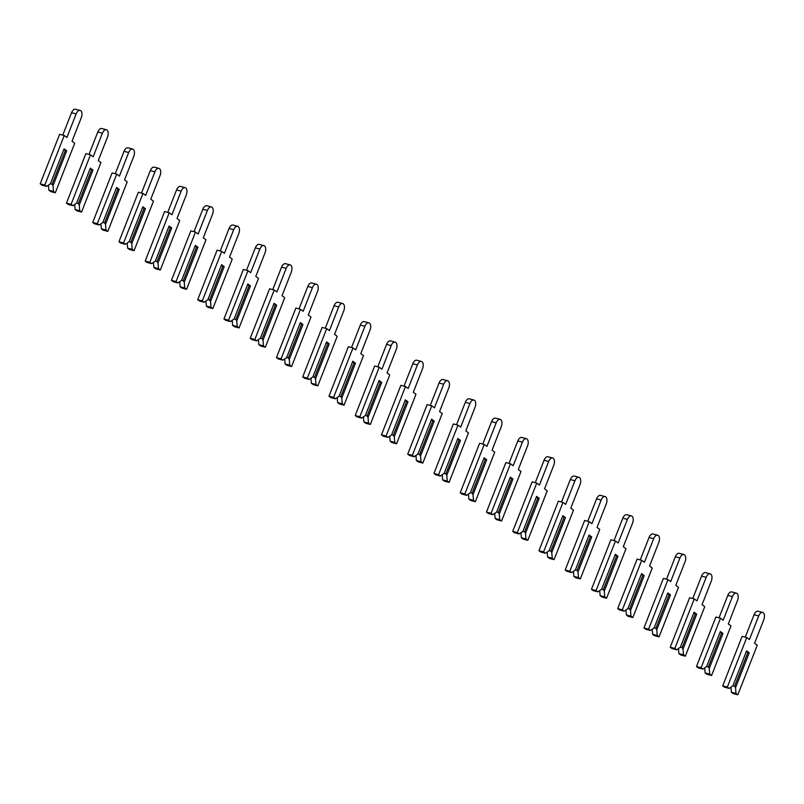<?xml version="1.0" encoding="UTF-8"?>
<svg xmlns="http://www.w3.org/2000/svg" width="804" height="804" viewBox="0 0 804 804"><rect width="100%" height="100%" fill="white"/><g stroke="black" fill="none" stroke-linecap="round" stroke-linejoin="round"><path stroke-width="1.21" d="M46.652 186.397L50.391 183.774L64.079 148.84L66.702 150.77L53.014 185.704L53.476 191.412L48.863 190.206L50.702 191.563L55.315 192.769L74.722 143.243L72.038 141.263L81.284 117.675A5.548 3.025 104.7 0 0 80.129 110.419A5.548 3.025 104.7 0 0 76.159 113.907L66.913 137.494L64.23 135.514L44.813 185.041L46.652 186.397L42.039 185.191L40.2 183.835L59.607 134.308L64.23 135.514M80.129 110.419L75.516 109.213A5.548 3.025 104.7 0 0 71.546 112.701L62.752 135.132M48.451 185.131L48.863 190.206M63.717 149.775L65.436 150.217L52.099 184.237L50.371 183.784M52.099 184.237L53.014 185.704M53.476 191.412L55.315 192.769M44.813 185.041L40.2 183.835M65.436 150.217L66.702 150.77M72.903 205.703L76.641 203.08L90.329 168.147L92.952 170.076L79.264 205.01L79.727 210.728L75.114 209.512L76.953 210.869L81.566 212.075L100.972 162.549L98.289 160.569L107.535 136.981A5.548 3.025 104.7 0 0 106.379 129.735A5.548 3.025 104.7 0 0 102.409 133.213L93.163 156.81L90.48 154.83L71.064 204.357L72.903 205.703L68.29 204.497L66.451 203.141L85.857 153.614L90.48 154.83M106.379 129.735L101.766 128.519A5.548 3.025 104.7 0 0 97.797 132.007L89.003 154.438M74.702 204.447L75.114 209.512M89.968 169.081L91.686 169.533L78.35 203.553L76.621 203.09M78.35 203.553L79.264 205.01M79.727 210.728L81.566 212.075M71.064 204.357L66.451 203.141M91.686 169.533L92.952 170.076M99.153 225.009L102.892 222.386L116.58 187.453L119.203 189.392L105.515 224.316L105.977 230.034L101.364 228.828L103.203 230.175L107.816 231.381L127.223 181.855L124.54 179.875L133.786 156.288A5.548 3.025 104.7 0 0 132.63 149.041A5.548 3.025 104.7 0 0 128.66 152.519L119.414 176.116L116.731 174.136L97.314 223.663L99.153 225.009L94.54 223.803L92.701 222.457L112.108 172.92L116.731 174.136M132.63 149.041L128.017 147.825A5.548 3.025 104.7 0 0 124.047 151.313L115.253 173.744M100.952 223.753L101.364 228.828M116.218 188.387L117.937 188.839L104.6 222.859L102.872 222.406M104.6 222.859L105.515 224.316M105.977 230.034L107.816 231.381M97.314 223.663L92.701 222.457M117.937 188.839L119.203 189.392M125.404 244.326L129.142 241.692L142.831 206.769L145.454 208.698L131.766 243.622L132.228 249.34L127.615 248.134L129.454 249.481L134.067 250.697L153.474 201.171L150.79 199.191L160.036 175.594A5.548 3.025 104.7 0 0 158.88 168.348A5.548 3.025 104.7 0 0 154.911 171.835L145.665 195.422L142.981 193.442L123.565 242.969L125.404 244.326L120.791 243.109L118.952 241.763L138.358 192.236L142.981 193.442M158.88 168.348L154.267 167.142A5.548 3.025 104.7 0 0 150.298 170.619L141.504 193.06M127.203 243.059L127.615 248.134M142.469 207.693L144.187 208.146L130.851 242.165L129.122 241.713M130.851 242.165L131.766 243.622M132.228 249.34L134.067 250.697M123.565 242.969L118.952 241.763M144.187 208.146L145.454 208.698M151.654 263.632L155.393 261.009L169.081 226.075L171.704 228.004L158.016 262.938L158.478 268.647L153.865 267.441L155.705 268.797L160.318 270.003L179.724 220.477L177.041 218.497L186.287 194.9A5.548 3.025 104.7 0 0 185.131 187.654A5.548 3.025 104.7 0 0 181.161 191.141L171.915 214.728L169.232 212.748L149.815 262.275L151.654 263.632L147.042 262.426L145.202 261.069L164.609 211.542L169.232 212.748M185.131 187.654L180.518 186.448A5.548 3.025 104.7 0 0 176.548 189.925L167.755 212.367M153.453 262.365L153.865 267.441M168.719 226.999L170.438 227.452L157.102 261.471L155.373 261.019M157.102 261.471L158.016 262.938M158.478 268.647L160.318 270.003M149.815 262.275L145.202 261.069M170.438 227.452L171.704 228.004M177.905 282.938L181.644 280.315L195.332 245.381L197.955 247.31L184.267 282.244L184.729 287.963L180.116 286.747L181.955 288.103L186.568 289.309L205.975 239.783L203.291 237.803L212.537 214.216A5.548 3.025 104.7 0 0 211.382 206.96A5.548 3.025 104.7 0 0 207.412 210.447L198.166 234.034L195.483 232.065L176.066 281.591L177.905 282.938L173.292 281.732L171.453 280.375L190.86 230.848L195.483 232.065M211.382 206.96L206.769 205.754A5.548 3.025 104.7 0 0 202.799 209.241L194.005 231.673M179.704 281.671L180.116 286.747M194.97 246.315L196.689 246.768L183.352 280.777L181.624 280.325M183.352 280.777L184.267 282.244M184.729 287.963L186.568 289.309M176.066 281.591L171.453 280.375M196.689 246.768L197.955 247.31M204.156 302.244L207.894 299.621L221.582 264.687L224.205 266.626L210.517 301.55L210.98 307.269L206.367 306.063L208.206 307.409L212.819 308.615L232.235 259.089L229.542 257.109L238.788 233.522A5.548 3.025 104.7 0 0 237.632 226.276A5.548 3.025 104.7 0 0 233.662 229.753L224.416 253.35L221.733 251.371L202.317 300.897L204.156 302.244L199.543 301.038L197.704 299.691L217.11 250.155L221.733 251.371M237.632 226.276L233.019 225.06A5.548 3.025 104.7 0 0 229.05 228.547L220.256 250.979M205.955 300.987L206.367 306.063M221.221 265.621L222.939 266.074L209.613 300.093L207.874 299.631M209.613 300.093L210.517 301.55M210.98 307.269L212.819 308.615M202.317 300.897L197.704 299.691M222.939 266.074L224.205 266.626M230.406 321.56L234.145 318.927L247.833 284.003L250.456 285.933L236.768 320.856L237.23 326.575L232.617 325.369L234.456 326.715L239.069 327.931L258.486 278.395L255.793 276.425L265.039 252.828A5.548 3.025 104.7 0 0 263.883 245.582A5.548 3.025 104.7 0 0 259.913 249.069L250.667 272.656L247.984 270.677L228.567 320.203L230.406 321.56L225.793 320.344L223.954 318.997L243.361 269.471L247.984 270.677M263.883 245.582L259.27 244.376A5.548 3.025 104.7 0 0 255.3 247.853L246.506 270.295M232.205 320.293L232.617 325.369M247.471 284.928L249.19 285.38L235.863 319.399L234.125 318.947M235.863 319.399L236.768 320.856M237.23 326.575L239.069 327.931M228.567 320.203L223.954 318.997M249.19 285.38L250.456 285.933M256.657 340.866L260.395 338.243L274.084 303.309L276.707 305.239L263.019 340.172L263.481 345.881L258.868 344.675L260.707 346.021L265.32 347.238L284.737 297.711L282.043 295.731L291.289 272.134A5.548 3.025 104.7 0 0 290.133 264.888A5.548 3.025 104.7 0 0 286.164 268.375L276.918 291.963L274.234 289.983L254.818 339.509L256.657 340.866L252.044 339.65L250.205 338.303L269.611 288.777L274.234 289.983M290.133 264.888L285.52 263.682A5.548 3.025 104.7 0 0 281.551 267.159L272.757 289.601M258.456 339.6L258.868 344.675M273.722 304.234L275.44 304.686L262.114 338.705L260.375 338.253M262.114 338.705L263.019 340.172M263.481 345.881L265.32 347.238M254.818 339.509L250.205 338.303M275.44 304.686L276.707 305.239M282.907 360.172L286.646 357.549L300.334 322.615L302.957 324.545L289.269 359.478L289.731 365.197L285.118 363.981L286.958 365.338L291.571 366.544L310.987 317.017L308.294 315.037L317.54 291.45A5.548 3.025 104.7 0 0 316.384 284.194A5.548 3.025 104.7 0 0 312.414 287.681L303.168 311.269L300.485 309.289L281.068 358.825L282.907 360.172L278.295 358.966L276.455 357.609L295.862 308.083L300.485 309.289M316.384 284.194L311.771 282.988A5.548 3.025 104.7 0 0 307.801 286.475L299.008 308.907M284.706 358.906L285.118 363.981M299.972 323.55L301.691 324.002L288.365 358.011L286.626 357.559M288.365 358.011L289.269 359.478M289.731 365.197L291.571 366.544M281.068 358.825L276.455 357.609M301.691 324.002L302.957 324.545M309.158 379.478L312.897 376.855L326.585 341.921L329.208 343.851L315.52 378.784L315.982 384.503L311.369 383.287L313.208 384.644L317.821 385.85L337.238 336.323L334.544 334.343L343.79 310.756A5.548 3.025 104.7 0 0 342.635 303.51A5.548 3.025 104.7 0 0 338.665 306.987L329.419 330.585L326.736 328.605L307.319 378.131L309.158 379.478L304.545 378.272L302.706 376.915L322.113 327.389L326.736 328.605M342.635 303.51L338.022 302.294A5.548 3.025 104.7 0 0 334.052 305.781L325.258 328.213M310.957 378.222L311.369 383.287M326.223 342.856L327.942 343.308L314.615 377.327L312.877 376.865M314.615 377.327L315.52 378.784M315.982 384.503L317.821 385.85M307.319 378.131L302.706 376.915M327.942 343.308L329.208 343.851M335.409 398.794L339.147 396.161L352.835 361.237L355.458 363.167L341.77 398.091L342.233 403.809L337.62 402.603L339.459 403.95L344.072 405.166L363.488 355.629L360.795 353.649L370.041 330.062A5.548 3.025 104.7 0 0 368.885 322.816A5.548 3.025 104.7 0 0 364.916 326.293L355.68 349.891L352.986 347.911L333.57 397.437L335.409 398.794L330.796 397.578L328.957 396.231L348.363 346.705L352.986 347.911M368.885 322.816L364.272 321.61A5.548 3.025 104.7 0 0 360.303 325.087L351.509 347.529M337.208 397.528L337.62 402.603M352.474 362.162L354.192 362.614L340.866 396.633L339.127 396.181M340.866 396.633L341.77 398.091M342.233 403.809L344.072 405.166M333.57 397.437L328.957 396.231M354.192 362.614L355.458 363.167M361.659 418.1L365.398 415.467L379.086 380.543L381.709 382.473L368.021 417.407L368.483 423.115L363.87 421.909L365.709 423.256L370.322 424.472L389.739 374.945L387.046 372.966L396.292 349.368A5.548 3.025 104.7 0 0 395.136 342.122A5.548 3.025 104.7 0 0 391.166 345.609L381.93 369.197L379.237 367.217L359.82 416.743L361.659 418.1L357.046 416.884L355.207 415.537L374.624 366.011L379.237 367.217M395.136 342.122L390.523 340.916A5.548 3.025 104.7 0 0 386.553 344.393L377.759 366.835M363.458 416.834L363.87 421.909M378.724 381.468L380.443 381.92L367.116 415.939L365.378 415.487M367.116 415.939L368.021 417.407M368.483 423.115L370.322 424.472M359.82 416.743L355.207 415.537M380.443 381.92L381.709 382.473M387.91 437.406L391.648 434.783L405.337 399.849L407.96 401.779L394.272 436.713L394.734 442.431L390.121 441.215L391.96 442.572L396.573 443.778L415.99 394.251L413.296 392.272L422.542 368.684A5.548 3.025 104.7 0 0 421.386 361.428A5.548 3.025 104.7 0 0 417.417 364.916L408.181 388.503L405.487 386.523L386.071 436.059L387.91 437.406L383.297 436.2L381.458 434.843L400.874 385.317L405.487 386.523M421.386 361.428L416.773 360.222A5.548 3.025 104.7 0 0 412.804 363.709L404.01 386.141M389.709 436.14L390.121 441.215M404.975 400.784L406.693 401.236L393.367 435.245L391.628 434.793M393.367 435.245L394.272 436.713M394.734 442.431L396.573 443.778M386.071 436.059L381.458 434.843M406.693 401.236L407.96 401.779M414.16 456.712L417.899 454.089L431.587 419.155L434.21 421.085L420.522 456.019L420.984 461.737L416.371 460.521L418.211 461.878L422.824 463.084L442.24 413.557L439.547 411.578L448.793 387.99A5.548 3.025 104.7 0 0 447.637 380.744A5.548 3.025 104.7 0 0 443.667 384.222L434.431 407.819L431.738 405.839L412.331 455.365L414.16 456.712L409.548 455.506L407.708 454.149L427.125 404.623L431.738 405.839M447.637 380.744L443.024 379.528A5.548 3.025 104.7 0 0 439.054 383.016L430.261 405.447M415.959 455.456L416.371 460.521M431.225 420.09L432.944 420.542L419.618 454.561L417.879 454.099M419.618 454.561L420.522 456.019M420.984 461.737L422.824 463.084M412.331 455.365L407.708 454.149M432.944 420.542L434.21 421.085M440.411 476.018L444.15 473.395L457.838 438.471L460.461 440.401L446.773 475.325L447.235 481.043L442.622 479.837L444.461 481.184L449.074 482.39L468.491 432.864L465.797 430.884L475.043 407.296A5.548 3.025 104.7 0 0 473.888 400.05A5.548 3.025 104.7 0 0 469.918 403.528L460.682 427.125L457.989 425.145L438.582 474.672L440.411 476.018L435.798 474.812L433.959 473.466L453.376 423.929L457.989 425.145M473.888 400.05L469.275 398.834A5.548 3.025 104.7 0 0 465.305 402.322L456.511 424.753M442.21 474.762L442.622 479.837M457.476 439.396L459.195 439.848L445.868 473.868L444.13 473.415M445.868 473.868L446.773 475.325M447.235 481.043L449.074 482.39M438.582 474.672L433.959 473.466M459.195 439.848L460.461 440.401M466.662 495.334L470.4 492.701L484.088 457.777L486.711 459.707L473.023 494.641L473.496 500.349L468.873 499.143L470.712 500.49L475.325 501.706L494.741 452.18L492.048 450.2L501.294 426.602A5.548 3.025 104.7 0 0 500.138 419.356A5.548 3.025 104.7 0 0 496.179 422.844L486.933 446.431L484.239 444.451L464.833 493.978L466.662 495.334L462.049 494.118L460.21 492.772L479.626 443.245L484.239 444.451M500.138 419.356L495.525 418.15A5.548 3.025 104.7 0 0 491.556 421.628L482.762 444.069M468.461 494.068L468.873 499.143M483.727 458.702L485.445 459.154L472.119 493.174L470.38 492.721M472.119 493.174L473.023 494.641M473.496 500.349L475.325 501.706M464.833 493.978L460.21 492.772M485.445 459.154L486.711 459.707M492.912 514.64L496.651 512.017L510.339 477.084L512.962 479.013L499.274 513.947L499.746 519.655L495.123 518.449L496.962 519.806L501.575 521.012L520.992 471.486L518.299 469.506L527.545 445.918A5.548 3.025 104.7 0 0 526.389 438.662A5.548 3.025 104.7 0 0 522.429 442.15L513.183 465.737L510.49 463.757L491.083 513.284L492.912 514.64L488.299 513.434L486.46 512.078L505.877 462.551L510.49 463.757M526.389 438.662L521.776 437.456A5.548 3.025 104.7 0 0 517.806 440.944L509.012 463.375M494.711 513.374L495.123 518.449M509.977 478.018L511.696 478.46L498.369 512.48L496.631 512.027M498.369 512.48L499.274 513.947M499.746 519.655L501.575 521.012M491.083 513.284L486.46 512.078M511.696 478.46L512.962 479.013M519.163 533.946L522.901 531.323L536.59 496.39L539.213 498.319L525.525 533.253L525.997 538.971L521.374 537.755L523.213 539.112L527.826 540.318L547.243 490.792L544.549 488.812L553.795 465.225A5.548 3.025 104.7 0 0 552.639 457.978A5.548 3.025 104.7 0 0 548.68 461.456L539.434 485.043L536.74 483.073L517.334 532.6L519.163 533.946L514.55 532.74L512.711 531.384L532.127 481.857L536.74 483.073M552.639 457.978L548.026 456.762A5.548 3.025 104.7 0 0 544.057 460.25L535.263 482.681M520.962 532.69L521.374 537.755M536.228 497.324L537.946 497.776L524.62 531.796L522.881 531.333M524.62 531.796L525.525 533.253M525.997 538.971L527.826 540.318M517.334 532.6L512.711 531.384M537.946 497.776L539.213 498.319M545.413 553.252L549.152 550.629L562.84 515.696L565.463 517.635L551.775 552.559L552.247 558.277L547.624 557.071L549.464 558.418L554.077 559.624L573.493 510.098L570.8 508.118L580.046 484.531A5.548 3.025 104.7 0 0 578.89 477.285A5.548 3.025 104.7 0 0 574.93 480.762L565.684 504.359L562.991 502.379L543.584 551.906L545.413 553.252L540.801 552.046L538.961 550.7L558.378 501.163L562.991 502.379M578.89 477.285L574.277 476.068A5.548 3.025 104.7 0 0 570.307 479.556L561.514 501.987M547.212 551.996L547.624 557.071M562.478 516.63L564.197 517.083L550.871 551.102L549.132 550.65M550.871 551.102L551.775 552.559M552.247 558.277L554.077 559.624M543.584 551.906L538.961 550.7M564.197 517.083L565.463 517.635M571.664 572.569L575.403 569.935L589.091 535.012L591.714 536.941L578.026 571.865L578.498 577.584L573.875 576.378L575.714 577.724L580.327 578.94L599.744 529.414L597.05 527.434L606.296 503.837A5.548 3.025 104.7 0 0 605.141 496.591A5.548 3.025 104.7 0 0 601.181 500.078L591.935 523.665L589.242 521.685L569.835 571.212L571.664 572.569L567.051 571.353L565.212 570.006L584.629 520.479L589.242 521.685M605.141 496.591L600.528 495.385A5.548 3.025 104.7 0 0 596.558 498.862L587.764 521.304M573.463 571.302L573.875 576.378M588.729 535.936L590.448 536.389L577.121 570.408L575.383 569.956M577.121 570.408L578.026 571.865M578.498 577.584L580.327 578.94M569.835 571.212L565.212 570.006M590.448 536.389L591.714 536.941M597.915 591.875L601.653 589.252L615.341 554.318L617.964 556.247L604.276 591.181L604.749 596.89L600.126 595.684L601.965 597.04L606.578 598.246L625.994 548.72L623.301 546.74L632.547 523.143A5.548 3.025 104.7 0 0 631.391 515.897A5.548 3.025 104.7 0 0 627.432 519.384L618.186 542.971L615.492 540.991L596.086 590.518L597.915 591.875L593.302 590.669L591.463 589.312L610.879 539.785L615.492 540.991M631.391 515.897L626.778 514.691A5.548 3.025 104.7 0 0 622.809 518.168L614.015 540.61M599.714 590.608L600.126 595.684M614.98 555.242L616.698 555.695L603.372 589.714L601.633 589.262M603.372 589.714L604.276 591.181M604.749 596.89L606.578 598.246M596.086 590.518L591.463 589.312M616.698 555.695L617.964 556.247M624.165 611.181L627.904 608.558L641.592 573.624L644.215 575.553L630.527 610.487L630.999 616.206L626.376 614.99L628.215 616.346L632.828 617.552L652.245 568.026L649.552 566.046L658.798 542.459A5.548 3.025 104.7 0 0 657.642 535.203A5.548 3.025 104.7 0 0 653.682 538.69L644.436 562.277L641.743 560.298L622.336 609.834L624.165 611.181L619.552 609.975L617.713 608.618L637.13 559.092L641.743 560.298M657.642 535.203L653.029 533.997A5.548 3.025 104.7 0 0 649.059 537.484L640.265 559.916M625.964 609.914L626.376 614.99M641.23 574.558L642.949 575.011L629.622 609.02L627.884 608.568M629.622 609.02L630.527 610.487M630.999 616.206L632.828 617.552M622.336 609.834L617.713 608.618M642.949 575.011L644.215 575.553M650.416 630.487L654.154 627.864L667.843 592.93L670.466 594.87L656.778 629.793L657.25 635.512L652.627 634.306L654.466 635.652L659.079 636.858L678.496 587.332L675.802 585.352L685.048 561.765A5.548 3.025 104.7 0 0 683.892 554.519A5.548 3.025 104.7 0 0 679.933 557.996L670.687 581.593L667.993 579.614L648.587 629.14L650.416 630.487L645.803 629.281L643.964 627.934L663.38 578.398L667.993 579.614M683.892 554.519L679.279 553.303A5.548 3.025 104.7 0 0 675.31 556.79L666.516 579.222M652.215 629.231L652.627 634.306M667.481 593.865L669.199 594.317L655.873 628.336L654.134 627.874M655.873 628.336L656.778 629.793M657.25 635.512L659.079 636.858M648.587 629.14L643.964 627.934M669.199 594.317L670.466 594.87M676.677 649.803L680.405 647.17L694.093 612.246L696.716 614.176L683.028 649.099L683.5 654.818L678.877 653.612L680.717 654.958L685.33 656.175L704.746 606.638L702.053 604.668L711.299 581.071A5.548 3.025 104.7 0 0 710.143 573.825A5.548 3.025 104.7 0 0 706.183 577.312L696.937 600.9L694.244 598.92L674.837 648.446L676.677 649.803L672.054 648.587L670.214 647.24L689.631 597.714L694.244 598.92M710.143 573.825L705.53 572.619A5.548 3.025 104.7 0 0 701.56 576.096L692.767 598.538M678.465 648.537L678.877 653.612M693.731 613.171L695.45 613.623L682.124 647.642L680.385 647.19M682.124 647.642L683.028 649.099M683.5 654.818L685.33 656.175M674.837 648.446L670.214 647.24M695.45 613.623L696.716 614.176M702.927 669.109L706.656 666.486L720.344 631.552L722.967 633.482L709.279 668.415L709.751 674.124L705.128 672.918L706.967 674.265L711.58 675.481L730.997 625.954L728.303 623.974L737.549 600.377A5.548 3.025 104.7 0 0 736.394 593.131A5.548 3.025 104.7 0 0 732.434 596.618L723.188 620.206L720.495 618.226L701.088 667.752L702.927 669.109L698.304 667.893L696.465 666.546L715.882 617.02L720.495 618.226M736.394 593.131L731.781 591.925A5.548 3.025 104.7 0 0 727.811 595.402L719.017 617.844M704.716 667.843L705.128 672.918M719.982 632.477L721.701 632.929L708.374 666.948L706.636 666.496M708.374 666.948L709.279 668.415M709.751 674.124L711.58 675.481M701.088 667.752L696.465 666.546M721.701 632.929L722.967 633.482M729.178 688.415L732.906 685.792L746.594 650.858L749.217 652.788L735.529 687.721L736.002 693.44L731.379 692.224L733.218 693.581L737.831 694.787L757.247 645.26L754.554 643.28L763.8 619.693A5.548 3.025 104.7 0 0 762.644 612.437A5.548 3.025 104.7 0 0 758.685 615.924L749.439 639.512L746.745 637.532L727.339 687.068L729.178 688.415L724.555 687.209L722.716 685.852L742.132 636.326L746.745 637.532M762.644 612.437L758.031 611.231A5.548 3.025 104.7 0 0 754.062 614.718L745.278 637.15M730.967 687.149L731.379 692.224M746.233 651.793L747.951 652.245L734.625 686.254L732.886 685.802M734.625 686.254L735.529 687.721M736.002 693.44L737.831 694.787M727.339 687.068L722.716 685.852M747.951 652.245L749.217 652.788M76.159 113.907L71.546 112.701M102.409 133.213L97.797 132.007M128.66 152.519L124.047 151.313M154.911 171.835L150.298 170.619M181.161 191.141L176.548 189.925M207.412 210.447L202.799 209.241M233.662 229.753L229.05 228.547M259.913 249.069L255.3 247.853M286.164 268.375L281.551 267.159M312.414 287.681L307.801 286.475M338.665 306.987L334.052 305.781M364.916 326.293L360.303 325.087M391.166 345.609L386.553 344.393M417.417 364.916L412.804 363.709M443.667 384.222L439.054 383.016M469.918 403.528L465.305 402.322M496.179 422.844L491.556 421.628M522.429 442.15L517.806 440.944M548.68 461.456L544.057 460.25M574.93 480.762L570.307 479.556M601.181 500.078L596.558 498.862M627.432 519.384L622.809 518.168M653.682 538.69L649.059 537.484M679.933 557.996L675.31 556.79M706.183 577.312L701.56 576.096M732.434 596.618L727.811 595.402M758.685 615.924L754.062 614.718"/></g></svg>
